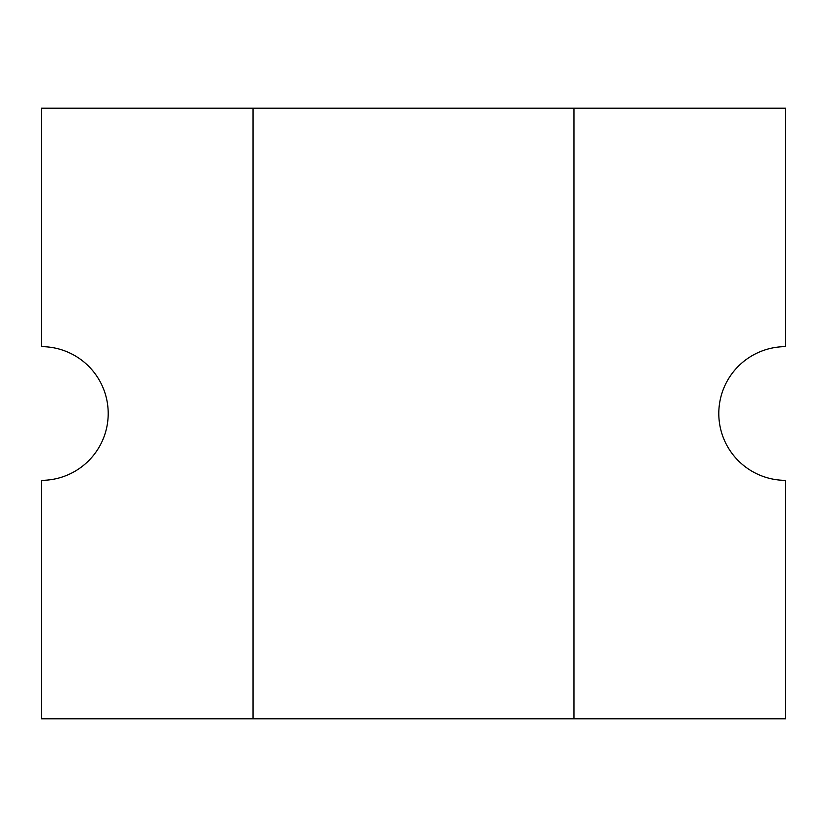 <?xml version="1.0" encoding="UTF-8"?>
<svg xmlns="http://www.w3.org/2000/svg" width="827" height="827" viewBox="0 0 827 827"><rect width="100%" height="100%" fill="white"/><g stroke="black" fill="none" stroke-linecap="round" stroke-linejoin="round"><path stroke-width="1.24" d="M718.797 413.5A66.853 66.853 0 0 1 785.65 346.647L785.65 108.203L41.35 108.203L41.35 346.647A66.853 66.853 0 0 1 108.203 413.5A66.853 66.853 0 0 1 41.35 480.353L41.35 718.797L785.65 718.797L785.65 480.353A66.853 66.853 0 0 1 718.797 413.5M573.948 718.797L573.948 108.203M253.052 108.203L253.052 718.797"/></g></svg>
